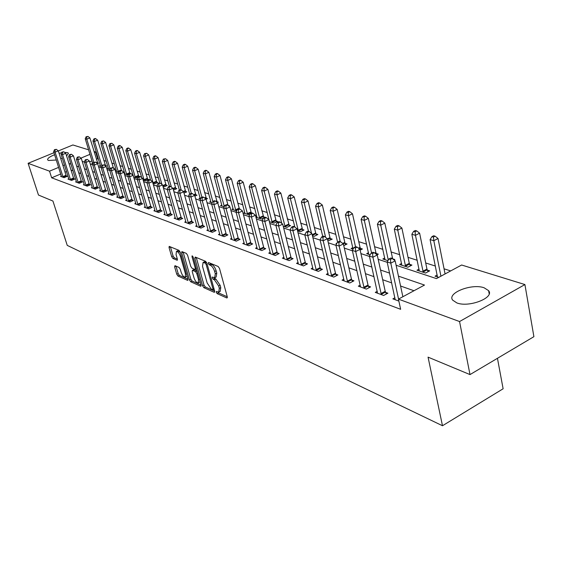 <?xml version="1.0" encoding="UTF-8"?>
<svg xmlns="http://www.w3.org/2000/svg" width="562" height="562" viewBox="0 0 562 562"><rect width="100%" height="100%" fill="white"/><g stroke="black" fill="none" stroke-linecap="round" stroke-linejoin="round"><path stroke-width="0.84" d="M216.237 292.275L217.164 293.631L226.795 297.951L227.287 296.806L219.51 268.446L218.154 266.479L208.53 262.517L208.214 263.36L209.141 264.716L210.378 265.229C212.204 266.255 213.623 268.334 214.649 271.46L215.295 273.82L214.691 277.719L212.373 277.045L212.246 277.888L213.174 279.244L214.403 279.778L218.667 286.016L219.306 288.348L218.709 292.163L216.363 291.446L216.237 292.275M217.894 292.064L218.618 292.907L227.273 296.778M209.837 263.058L211.853 264.512L210.378 265.229M213.883 277.635L215.871 279.061L214.403 279.778M64.602 152.393L67.559 152.632L68.459 153.229L66.59 155.913M62.291 158.112L60.78 158.688M56.277 160.008L48.494 160.479L47.665 159.896C47.306 158.449 49.618 156.721 54.598 154.719M484.1 287.772L488.603 290.645C494.75 297.734 468.954 307.786 456.864 302.932L452.656 300.129C446.853 292.978 471.82 283.234 484.1 287.772M174.979 265.671L174.606 266.802L176.756 274.228L177.978 276.054L187.589 280.361L187.989 279.244L180.262 252.219L179.004 250.364L169.19 246.388L169.05 247.582L171.677 256.665L172.906 258.492L177.22 260.262L177.36 259.082L176.061 254.551L176.454 251.362C177.964 251.537 179.292 253.216 180.437 256.384L185.523 274.151L185.13 277.256C183.612 277.059 182.285 275.38 181.14 272.219L180.297 269.289L179.06 267.449L174.979 265.671M396.112 265.257L436.449 278.604L461.627 265.011L524.915 284.562L533.9 336.673L470.001 374.594L428.054 357.137L442.484 425.743L67.25 245.39L52.933 201.048L38.476 195.035L28.1 163.31L53.966 152.716M470.001 374.594L459.554 321.541L398.444 299.125L424.5 285.06L398.451 276.153M60.724 174.002L51.655 177.796L400.643 309.311L398.444 299.125M51.655 177.796L49.533 171.171L28.1 163.31M202.58 285.77L203.873 287.667L214.199 292.303L214.663 291.165L206.9 263.234L205.573 261.302L195.26 257.059L194.831 258.246L202.58 285.77L204.02 285.06L205.313 286.964L214.656 291.137M200.648 286.227L190.694 281.759L189.436 279.897L181.709 252.816L181.863 251.607L186.324 253.378L187.596 255.253L190.757 266.374L192.028 268.257L195.126 269.514L195.295 268.313L192.007 256.665L192.12 255.815L193.202 257.164L201.077 285.096L200.648 286.227L201.154 285.974M413.99 290.737L400.566 286.016M391.707 282.897L382.673 279.714M373.99 276.666L365.448 273.659M356.947 270.666L348.869 267.828M340.53 264.892L332.894 262.208M324.717 259.335L317.488 256.792M309.465 253.968L302.623 251.558M294.755 248.79L288.278 246.514M280.55 243.796L274.418 241.639M266.824 238.969L261.021 236.925M253.56 234.305L248.06 232.366M240.733 229.788L235.527 227.961M228.32 225.425L223.388 223.69M216.3 221.196L211.628 219.552M204.659 217.101L200.234 215.541M193.377 213.131L189.183 211.656M182.432 209.282L178.463 207.884M171.824 205.552L168.059 204.224M161.519 201.927L157.957 200.676M151.515 198.407L148.15 197.22M141.807 194.993L138.61 193.869M132.365 191.67L129.344 190.609M123.183 188.439L120.331 187.434M114.255 185.298L111.557 184.35M105.572 182.243L103.022 181.35M97.121 179.271L94.711 178.428M88.887 176.377L86.618 175.576M80.872 173.56L78.729 172.801M73.067 170.813L71.044 170.103M66.534 171.565L65.044 172.19M394.938 297.755L392.866 298.872L398.865 301.084M377.264 291.327L375.276 292.388L383.635 295.472L387.899 293.188L385.609 292.352M360.249 285.145L358.338 286.142L366.389 289.107L370.604 286.887L368.405 286.079M343.867 279.181L342.033 280.129L349.782 282.988L353.955 280.817L351.833 280.045M328.075 273.434L326.311 274.333L333.786 277.087L337.91 274.966L335.865 274.221M312.844 267.884L311.151 268.748L318.359 271.404L322.44 269.331L320.466 268.608M298.148 262.531L296.518 263.353L303.48 265.917L307.512 263.887L305.609 263.192M283.958 257.361L282.391 258.141L289.107 260.62L293.097 258.632L291.257 257.965M270.252 252.366L268.734 253.111L275.232 255.499L279.173 253.56L277.396 252.914M256.996 247.533L255.534 248.242L261.815 250.554L265.714 248.657L264 248.032M244.175 242.854L242.763 243.536L248.84 245.777L252.696 243.908L251.038 243.304M231.769 238.323L230.406 238.976L236.286 241.147L240.1 239.321L238.492 238.731M219.756 233.94L218.435 234.565L224.133 236.665L227.905 234.874L226.345 234.305M208.116 229.689L206.837 230.287L212.359 232.324L216.089 230.568L214.579 230.02M196.833 225.573L195.597 226.142L200.95 228.116L204.645 226.395L203.177 225.861M185.889 221.576L184.694 222.123L189.886 224.034L193.539 222.348L192.12 221.828M175.274 217.691L174.115 218.225L179.152 220.079L182.769 218.421L181.393 217.923M164.968 213.925L163.844 214.438L168.74 216.244L172.316 214.614L170.974 214.129M154.964 210.272L153.876 210.757L158.625 212.513L162.165 210.912L160.865 210.441M145.242 206.718L144.181 207.188L148.804 208.888L152.302 207.322L151.037 206.858M135.793 203.261L134.768 203.718L139.257 205.369L142.72 203.83L141.491 203.381M126.605 199.903L125.607 200.339L129.977 201.948L133.405 200.43L132.21 199.995M117.669 196.63L116.706 197.058L120.949 198.625L124.343 197.129L123.183 196.707M108.979 193.454L108.037 193.862L112.168 195.386L115.533 193.918L114.402 193.504M100.514 190.356L99.6 190.75L103.619 192.232L106.949 190.792L105.853 190.392M92.273 187.343L91.381 187.722L95.301 189.162L98.596 187.743L97.528 187.357M84.244 184.399L83.38 184.772L87.194 186.177L90.461 184.779L89.414 184.399M76.425 181.54L75.582 181.898L79.298 183.268L82.53 181.891L81.518 181.519M68.803 178.744L67.981 179.095L71.606 180.43L74.802 179.074L73.812 178.716M61.363 176.025L60.57 176.363L64.103 177.662L67.271 176.328L66.309 175.976M450.682 270.919L444.057 268.812M435.417 266.065L425.708 262.974M417.243 260.276L408.033 257.347M399.744 254.705L391.012 251.931M382.877 249.338L374.594 246.704M366.614 244.161L358.753 241.66M350.927 239.166L343.459 236.792M335.774 234.347L328.686 232.092M321.141 229.689L314.404 227.54M306.993 225.186L300.586 223.149M293.308 220.831L287.224 218.892M280.066 216.616L274.277 214.768M267.245 212.534L261.744 210.778M254.825 208.579L249.591 206.914M242.784 204.744L237.81 203.163M231.108 201.034L226.381 199.524M219.784 197.424L215.281 195.99M208.797 193.925L204.512 192.562M198.119 190.532L194.045 189.232M187.757 187.23L183.879 185.994M177.676 184.027L173.995 182.847M167.883 180.908L164.378 179.791M158.358 177.873L155.021 176.812M149.085 174.923L145.916 173.911M140.064 172.049L137.051 171.094M131.283 169.253L128.417 168.34M122.727 166.535L120.001 165.664M114.388 163.879L111.803 163.057M106.26 161.294L103.808 160.507M98.336 158.772L96.334 159.081M92.013 160.894L89.639 161.884M437.215 274.994L435.037 276.167L438.725 277.375M419.076 269.114L416.983 270.224L425.567 273.048L429.67 270.856L427.324 270.09M401.598 263.452L399.596 264.505L407.864 267.224L411.925 265.081L409.663 264.344M394.004 259.946L394.826 259.518L392.641 258.808M384.759 257.993L382.834 258.991L387.935 260.67M377.018 254.839L378.331 254.157L376.231 253.469M368.524 252.724L366.67 253.673L370.154 254.825M360.144 250.139L362.427 248.98L360.397 248.32M352.852 247.638L351.067 248.544L353.055 249.198M343.754 245.65L347.063 243.985L345.103 243.346M336.996 243.093L336.006 243.585L336.596 243.782M327.878 240.915L332.226 239.159L330.33 238.541M312.451 235.843L314.067 236.37L317.881 234.495L316.048 233.897M297.579 230.947L300.234 231.825L304.007 229.984L302.237 229.408M283.22 226.226L286.845 227.42L290.582 225.615L288.868 225.06M269.353 221.667L273.891 223.156L277.586 221.393L275.921 220.852M264.983 217.29L263.381 216.77M264.625 218.33L264.835 221.505L273.104 253.919L277.038 251.987L268.833 219.609L264.835 221.505L262.131 220.613L263.543 217.972L264.625 218.33L266.226 217.571L265.138 217.22L261.337 219.025L255.956 217.255M256.841 216.433L255.865 216.897M251.664 212.963L251.228 212.815M249.605 214.817L243.458 213.153L244.814 212.52M240.684 209.605L240.213 209.24M233.146 208.72L231.839 209.324L236.609 210.898M228.832 206.043L229.472 205.741L228.003 205.263M221.821 205.032L220.557 205.615L224.182 206.809M217.339 202.58L218.33 202.123L216.904 201.66M210.834 201.456L209.605 202.011L212.155 202.854M206.099 199.25L207.511 198.604L206.128 198.154M200.163 197.979L198.976 198.519L200.508 199.018M194.881 196.145L197.002 195.183L195.66 194.747M189.506 194.733L188.642 195.119L189.218 195.309M184.006 193.11L186.795 191.86L185.481 191.438M173.447 190.118L176.861 188.635L175.59 188.221M163.057 186.703L163.865 186.97L167.209 185.495L165.973 185.088M152.976 183.388L154.508 183.886L157.81 182.439L156.608 182.046M143.177 180.163L145.396 180.894L148.67 179.461L147.497 179.081M139.538 176.496L138.624 176.194M138.161 177.262L136.524 177.971L133.665 177.037M128.368 174.923L124.413 173.988M124.757 173.384L124.293 173.588M122.39 171.108L121.968 170.785M116.418 170.665L115.498 171.059L119.053 172.225M113.882 168.544L114.409 168.319L113.348 167.982M108.29 168.01L107.391 168.389L110.131 169.295M105.593 166.043L106.38 165.713L105.347 165.376M100.359 165.425L99.488 165.79L101.462 166.443M97.514 163.598L98.547 163.163L97.542 162.84M92.632 162.903L91.782 163.254L93.018 163.661M442.484 425.743L503.123 388.778L497.447 358.303M524.915 284.562L459.554 321.541M58.329 150.932L72.891 144.968L88.627 149.829M94.023 151.494L95.631 151.993L94.339 152.534M97.626 158.54L95.631 151.993M59.08 153.307L61.616 152.759M82.221 161.364L84.49 162.116M90.299 164.034L92.695 164.828M98.589 166.781L101.132 167.624M107.103 169.598L109.794 170.49M115.856 172.499L118.701 173.44M124.855 175.47L127.862 176.468M134.107 178.533L137.29 179.587M143.626 181.688L146.991 182.798M153.419 184.926L156.974 186.106M163.507 188.263L167.258 189.506M173.897 191.705L177.859 193.019M184.603 195.246L188.79 196.637M195.639 198.906L200.065 200.367M207.027 202.671L211.698 204.217M218.78 206.563L223.711 208.193M230.919 210.574L236.124 212.303M243.451 214.726L248.945 216.546M256.405 219.011L262.215 220.936M269.809 223.451L275.942 225.481M283.67 228.039L290.154 230.181M298.029 232.787L304.878 235.057M312.901 237.712L320.136 240.107M328.327 242.819L335.971 245.348M344.323 248.109L352.409 250.793M360.93 253.61L369.487 256.441M378.177 259.321L387.239 262.313M90.004 154.332L80.949 158.098M64.454 164.961L62.958 165.586M58.624 167.385L49.533 171.171M389.585 273.118L380.537 270.027M371.854 267.055L363.298 264.133M354.791 261.225L346.705 258.457M338.366 255.605L330.723 252.991M322.539 250.195L315.31 247.723M307.281 244.983L300.438 242.643M292.563 239.946L286.086 237.733M278.359 235.092L272.226 232.991M264.632 230.399L258.829 228.411M251.369 225.861L245.868 223.985M238.541 221.477L233.335 219.693M226.128 217.234L221.196 215.548M214.115 213.124L209.443 211.53M202.475 209.141L198.049 207.631M191.199 205.285L187.005 203.858M180.262 201.547L176.292 200.191M169.654 197.922L165.895 196.637M159.362 194.403L155.8 193.188M149.366 190.989L145.994 189.837M139.657 187.666L136.468 186.577M130.222 184.441L127.209 183.409M121.055 181.308L118.203 180.332M112.133 178.259L109.442 177.332M103.457 175.288L100.914 174.417M95.013 172.401L92.611 171.579M86.794 169.591L84.525 168.818M78.792 166.858L76.65 166.12M70.988 164.188L68.971 163.5M219.089 291.98L220.178 291.439L220.775 287.618L219.306 288.348M215.871 279.061L220.135 285.285L220.775 287.618M215.056 277.544L216.166 277.003L216.777 273.097L215.295 273.82M211.853 264.512C213.679 265.538 215.106 267.617 216.124 270.743L216.777 273.097M196.271 257.473L204.02 285.06M212.626 289.718L212.949 288.917L206.135 264.442L205.207 263.086L203.086 262.454L202.51 266.36L207.167 283.002L211.347 289.149L212.626 289.718M204.21 261.913L206.514 262.313M201.07 285.067L192.113 281.063L190.694 281.759M183.128 252.064L190.855 279.202L192.113 281.063M194.002 277.832C195.169 281.056 196.538 282.77 198.112 282.967L198.548 279.834L196.756 273.497L195.478 271.608L192.38 270.343L192.218 271.53L194.002 277.832M198.393 282.834L200.121 281.702M197.114 271.024L195.478 271.608M193.714 269.704L196.918 270.912M185.383 277.129L187.076 276.061M180.339 252.486L177.641 250.8M170.448 246.844L173.089 255.998L174.318 257.825L177.374 259.117M176.011 266.121L178.154 273.553L179.383 275.38L187.982 279.216M445.076 273.947L438.03 238.499L433.822 240.698L430.092 239.609L437.44 276.954M440.924 276.188L433.822 240.698L433.435 237.066L435.121 236.195L433.625 235.759L431.939 236.637L433.435 237.066M430.092 239.609L431.939 236.637M435.121 236.195L438.03 238.499M402.87 296.736L395.17 260.866L390.794 263.149L398.556 299.061M390.435 259.426L392.192 258.513L390.731 258.042L388.981 258.949L390.435 259.426L390.794 263.149L387.155 261.948L395.205 299.736M395.17 260.866L392.192 258.513M388.981 258.949L387.155 261.948M428.068 271.713L426.951 269.058L419.617 233.181L415.451 235.323L411.855 234.277L419.294 270.982M423.228 272.275L415.451 235.323L415.086 231.769L416.751 230.912L415.311 230.497L413.646 231.354L415.086 231.769M411.855 234.277L413.646 231.354M416.751 230.912L419.617 233.181M410.372 265.896L409.291 263.332L401.886 228.06L397.763 230.153L394.306 229.141L401.823 265.236M405.609 266.479L397.763 230.153L397.425 226.669L399.069 225.833L397.685 225.432L396.034 226.268L397.425 226.669M394.306 229.141L396.034 226.268M399.069 225.833L401.886 228.06M392.69 258.913L384.808 223.121L380.734 225.172L377.397 224.196L384.984 259.7M388.3 260.065L380.734 225.172L380.411 221.758L382.041 220.936L380.706 220.557L379.076 221.372L380.411 221.758M377.397 224.196L379.076 221.372M382.041 220.936L384.808 223.121M380.959 293.575L385.223 291.306L377.228 255L372.901 257.234L381.352 294.628M372.564 253.588L374.299 252.703L372.894 252.247L371.166 253.132L372.564 253.588L372.901 257.234L369.403 256.075L377.524 293.216M385.223 291.306L386.368 294.003M377.228 255L374.299 252.703M371.166 253.132L369.403 256.075M363.804 287.273L368.019 285.053L359.968 249.366L355.69 251.544L364.19 288.299M355.381 247.975L357.095 247.104L355.746 246.669L354.032 247.533L355.381 247.975L355.69 251.544L352.332 250.434L360.509 286.943M368.019 285.053L369.129 287.667M359.968 249.366L357.095 247.104M354.032 247.533L352.332 250.434M345.707 244.667L344.991 243.1L339.132 246.072L347.667 282.208M338.837 242.573L340.53 241.723L339.23 241.302L337.537 242.145L338.837 242.573L339.132 246.072L335.893 244.997L344.12 280.902M340.53 241.723L343.361 243.943L351.454 279.033L352.529 281.555M337.537 242.145L335.893 244.997M376.765 254.642L375.866 252.493L368.349 218.365L364.317 220.367L361.099 219.433L368.742 254.354M371.545 252.942L364.317 220.367L364.014 217.023L365.623 216.222L364.338 215.85L362.729 216.651L364.014 217.023M361.099 219.433L362.729 216.651M365.623 216.222L368.349 218.365M331.369 275.345L335.486 273.23L327.358 238.717L323.178 240.796L331.749 276.335M322.904 237.368L324.576 236.539L323.326 236.131L321.654 236.96L322.904 237.368L323.178 240.796L320.059 239.763L328.327 275.078M335.486 273.23L336.533 275.675M327.358 238.717L324.576 236.539M321.654 236.96L320.059 239.763M361.022 249.697L360.038 247.357L352.472 213.785L348.482 215.738L345.384 214.832L353.069 249.17M355.521 246.781L348.482 215.738L348.194 212.45L349.789 211.67L348.552 211.312L346.958 212.092L348.194 212.45M345.384 214.832L346.958 212.092M349.789 211.67L352.472 213.785M316.02 269.704L320.094 267.631L311.938 233.68L307.8 235.71L316.392 270.68M307.54 232.352L309.198 231.537L307.99 231.144L306.339 231.958L307.54 232.352L307.8 235.71L304.794 234.719L313.09 269.465M320.094 267.631L321.106 270.006M311.938 233.68L309.198 231.537M306.339 231.958L304.794 234.719M344.991 243.1L337.144 209.352L333.203 211.27L330.21 210.399L337.579 242.124M340.228 241.625L333.203 211.27L332.929 208.045L334.509 207.28L333.308 206.935L331.735 207.701L332.929 208.045M330.21 210.399L331.735 207.701M334.509 207.28L337.144 209.352M301.211 264.252L305.236 262.236L297.059 228.825L292.971 230.806L301.576 265.215M292.732 227.512L294.369 226.718L293.202 226.338L291.566 227.132L292.732 227.512L292.971 230.806L290.069 229.851L298.394 264.042M305.236 262.236L306.22 264.533M297.059 228.825L294.369 226.718M291.566 227.132L290.069 229.851M330.913 239.812L329.978 237.614L322.349 205.081L318.443 206.957L315.549 206.113L322.736 236.426M325.616 237.354L318.443 206.957L318.19 203.788L319.75 203.037L318.591 202.706L317.031 203.451L318.19 203.788M315.549 206.113L317.031 203.451M319.75 203.037L322.349 205.081M286.915 258.998L290.898 257.024L282.7 224.133L278.661 226.079L287.273 259.946M278.436 222.84L280.052 222.067L278.928 221.702L277.312 222.475L278.436 222.84L278.661 226.079L275.858 225.151L284.203 258.808M290.898 257.024L291.854 259.258M282.7 224.133L280.052 222.067M277.312 222.475L275.858 225.151M316.61 235.12L315.703 232.984L308.046 200.95L304.183 202.784L301.387 201.969L308.468 231.298M311.538 233.37L304.183 202.784L303.944 199.672L305.489 198.941L304.372 198.618L302.827 199.348L303.944 199.672M301.387 201.969L302.827 199.348M305.489 198.941L308.046 200.95M273.104 253.919L273.462 254.853M270.484 253.75L262.131 220.613M277.038 251.987L277.972 254.157M268.833 219.609L266.226 217.571M302.778 230.582L294.221 196.953L290.399 198.751L287.695 197.965L294.846 227.09M298.464 231.242L290.399 198.751L290.175 195.695L291.706 194.979L290.617 194.67L289.093 195.386L290.175 195.695M287.695 197.965L289.093 195.386M291.706 194.979L294.221 196.953M259.749 249.008L263.641 247.118L255.436 215.232L251.481 217.094L260.101 249.928M251.284 213.967L252.865 213.23L251.818 212.886L250.238 213.63L251.284 213.967L251.481 217.094L248.868 216.23L257.227 248.868M263.641 247.118L264.547 249.226M255.436 215.232L252.865 213.23M250.238 213.63L248.868 216.23M289.388 226.191L280.838 193.089L277.059 194.852L274.446 194.087L281.759 223.395M285.138 226.858L277.059 194.852L276.848 191.853L278.366 191.143L277.312 190.841L275.802 191.551L276.848 191.853M274.446 194.087L275.802 191.551M278.366 191.143L280.838 193.089M246.837 244.259L250.687 242.405L242.475 211.003L238.569 212.822L247.182 245.165M238.386 209.759L239.946 209.029L238.934 208.699L237.375 209.422L238.386 209.759L238.569 212.822L236.04 211.986L244.4 244.14M250.687 242.405L251.565 244.456M242.475 211.003L239.946 209.029M237.375 209.422L236.04 211.986M276.427 221.941L267.891 189.345L264.154 191.08L261.618 190.335L269.451 221.695M272.233 222.615L264.154 191.08L263.957 188.122L265.454 187.434L264.435 187.146L262.939 187.834L263.957 188.122M261.618 190.335L262.939 187.834M265.454 187.434L267.891 189.345M234.34 239.665L238.148 237.845L229.942 206.907L226.079 208.692L234.684 240.557M225.91 205.678L227.455 204.968L226.472 204.645L224.926 205.362L225.91 205.678L226.079 208.692L223.627 207.884L231.994 239.56M238.148 237.845L239.005 239.848M229.942 206.907L227.455 204.968M224.926 205.362L223.627 207.884M263.866 217.824L255.352 185.727L251.65 187.42L249.198 186.703L257.038 217.613M259.728 218.499L251.65 187.42L251.467 184.519L252.949 183.844L251.966 183.556L250.483 184.238L251.467 184.519M249.198 186.703L250.483 184.238M252.949 183.844L255.352 185.727M222.236 235.218L226.008 233.434L217.81 202.945L213.989 204.694L222.58 236.089M213.827 201.737L215.358 201.034L214.403 200.725L212.879 201.421L213.827 201.737L213.989 204.694L211.614 203.915L219.974 235.127M226.008 233.434L226.844 235.38M217.81 202.945L215.358 201.034M212.879 201.421L211.614 203.915M251.355 213.103L243.198 182.214L239.538 183.879L237.164 183.184L245.004 213.658M247.61 214.515L239.538 183.879L239.363 181.027L240.831 180.36L239.876 180.086L238.414 180.753L239.363 181.027M237.164 183.184L238.414 180.753M240.831 180.36L243.198 182.214M210.518 230.912L214.248 229.163L206.057 199.11L202.278 200.824L210.855 231.769M202.13 197.915L203.641 197.227L202.72 196.925L201.21 197.613L202.13 197.915L202.278 200.824L199.981 200.065L208.326 230.834M214.248 229.163L215.063 231.052M206.057 199.11L203.641 197.227M201.21 197.613L199.981 200.065M239.377 208.839L231.425 178.814L227.8 180.444L225.488 179.77L233.328 209.816M235.864 210.652L227.8 180.444L227.631 177.634L229.085 176.988L228.158 176.721L226.711 177.367L227.631 177.634M225.488 179.77L226.711 177.367M229.085 176.988L231.425 178.814M199.159 226.732L202.847 225.018L194.677 195.386L190.94 197.072L199.489 227.582M190.799 194.213L192.288 193.539L191.396 193.251L189.907 193.918L190.799 194.213L190.94 197.072L188.713 196.342L197.037 226.676M202.847 225.018L203.641 226.865M194.677 195.386L192.288 193.539M189.907 193.918L188.713 196.342M228.102 205.474L219.995 175.513L216.412 177.114L214.171 176.461L222.004 206.092M224.308 206.556L216.412 177.114L216.258 174.353L217.691 173.714L216.799 173.454L215.358 174.094L216.258 174.353M214.171 176.461L215.358 174.094M217.691 173.714L219.995 175.513M188.144 222.678L191.79 220.999L183.633 191.782L179.938 193.44L188.474 223.514M179.812 190.623L181.287 189.963L180.423 189.682L178.948 190.335L179.812 190.623L179.938 193.44L177.782 192.724L186.092 222.636M191.79 220.999L192.569 222.798M183.633 191.782L181.287 189.963M178.948 190.335L177.782 192.724M217.325 202.573L208.909 172.309L205.362 173.883L203.191 173.251L211.017 202.475M212.829 201.512L205.362 173.883L205.221 171.164L206.64 170.532L205.769 170.286L204.35 170.911L205.221 171.164M203.191 173.251L204.35 170.911M206.64 170.532L208.909 172.309M177.452 218.751L181.062 217.101L172.934 188.291L169.274 189.914L177.782 219.573M169.155 187.139L170.616 186.493L169.773 186.219L168.312 186.865L169.155 187.139L169.274 189.914L167.181 189.218L175.47 218.723M181.062 217.101L181.821 218.857M172.934 188.291L170.616 186.493M168.312 186.865L167.181 189.218M206.542 199.046L198.147 169.197L194.635 170.75L192.527 170.131L200.339 198.969M201.898 197.297L194.635 170.75L194.501 168.066L195.906 167.448L195.063 167.209L193.658 167.827L194.501 168.066M192.527 170.131L193.658 167.827M195.906 167.448L198.147 169.197M167.083 214.937L170.651 213.314L162.544 184.898L158.927 186.493L167.406 215.752M158.814 183.76L160.261 183.128L159.446 182.861L157.999 183.493L158.814 183.76L158.927 186.493L156.896 185.818L165.165 214.923M170.651 213.314L171.396 215.028M162.544 184.898L160.261 183.128M157.999 183.493L156.896 185.818M196.061 195.611L187.701 166.183L184.217 167.701L182.172 167.104L189.717 194.304M191.298 193.293L184.217 167.701L184.097 165.066L185.488 164.455L184.666 164.223L183.275 164.828L184.097 165.066M182.172 167.104L183.275 164.828M185.488 164.455L187.701 166.183M157.009 211.235L160.549 209.64L152.464 181.603L148.881 183.17L157.332 212.036M148.775 180.486L150.209 179.861L149.415 179.601L147.989 180.226L148.775 180.486L148.881 183.17L146.907 182.517L155.154 211.235M160.549 209.64L161.273 211.319M152.464 181.603L150.209 179.861M147.989 180.226L146.907 182.517M185.874 192.274L177.543 163.247L174.101 164.743L172.113 164.16L179.39 190.139M181.14 189.914L174.101 164.743L173.981 162.144L175.358 161.547L174.564 161.315L173.187 161.912L173.981 162.144M172.113 164.16L173.187 161.912M175.358 161.547L177.543 163.247M147.23 207.638L150.728 206.071L142.671 178.407L139.123 179.945L147.539 208.425M139.032 177.297L140.444 176.686L139.678 176.433L138.259 177.051L139.032 177.297L139.123 179.945L137.205 179.313L145.432 207.645M150.728 206.071L151.438 207.708M142.671 178.407L140.444 176.686M138.259 177.051L137.205 179.313M175.969 189.036L167.673 160.395L164.266 161.87L162.334 161.301L169.429 186.373M171.396 187.097L164.266 161.87L164.153 159.306L165.516 158.716L163.38 159.081L164.153 159.306M162.334 161.301L163.38 159.081M165.516 158.716L167.673 160.395M137.718 204.139L141.181 202.601L133.152 175.302L129.646 176.812L138.034 204.919M129.555 174.206L130.96 173.602L130.215 173.356L128.81 173.96L129.555 174.206L129.646 176.812L127.785 176.194L135.976 204.161M141.181 202.601L141.877 204.203M133.152 175.302L130.96 173.602M128.81 173.96L127.785 176.194M166.338 185.882L158.077 157.627L154.705 159.074L152.822 158.519L159.819 182.98M161.94 184.427L154.705 159.074L154.599 156.545L155.948 155.969L155.196 155.751L153.847 156.327L154.599 156.545M152.822 158.519L153.847 156.327M155.948 155.969L158.077 157.627M128.473 200.746L131.901 199.229L123.907 172.281L120.437 173.77L128.782 201.512M120.352 171.199L121.743 170.602L119.629 170.96L120.352 171.199L120.437 173.77L118.624 173.166L126.787 200.775M131.901 199.229L132.583 200.796M123.907 172.281L121.743 170.602M119.629 170.96L118.624 173.166M156.96 182.812L148.74 154.929L145.396 156.348L143.57 155.815L150.602 180.163M153.307 183.493L145.396 156.348L145.305 153.862L146.64 153.293L144.567 153.651L145.305 153.862M143.57 155.815L144.567 153.651M146.64 153.293L148.74 154.929M119.488 197.438L122.881 195.948L114.915 169.345L111.48 170.806L119.79 198.196M111.402 168.277L112.779 167.687L110.7 168.045L111.402 168.277L111.48 170.806L109.716 170.223L117.851 197.48M122.881 195.948L123.542 197.48M114.915 169.345L112.779 167.687M110.7 168.045L109.716 170.223M147.841 179.826L139.657 152.302L136.348 153.7L134.564 153.18L141.701 177.655M144.223 180.507L136.348 153.7L136.257 151.248L137.585 150.693L136.868 150.483L135.547 151.045L136.257 151.248M134.564 153.18L135.547 151.045M137.585 150.693L139.657 152.302M110.742 194.22L114.1 192.759L106.162 166.485L102.762 167.926L111.044 194.972M102.698 165.432L104.054 164.856L102.01 165.207L102.698 165.432L102.762 167.926L101.048 167.357L109.147 194.269M114.1 192.759L114.746 194.255M106.162 166.485L104.054 164.856M102.01 165.207L101.048 167.357M138.891 176.777L130.813 149.745L127.532 151.129L125.797 150.616L133.032 175.204M135.386 177.599L127.532 151.129L127.455 148.705L128.761 148.157L128.066 147.954L126.759 148.508L127.455 148.705M125.797 150.616L126.759 148.508M128.761 148.157L130.813 149.745M102.228 191.094L105.551 189.654L97.655 163.704L94.29 165.123L102.523 191.832M94.226 162.664L95.568 162.095L93.559 162.446L94.226 162.664L94.29 165.123L92.618 164.575L100.682 191.15M105.551 189.654L106.19 191.122M97.655 163.704L95.568 162.095M93.559 162.446L92.618 164.575M130.012 173.447L122.2 147.258L118.954 148.614L117.261 148.122L124.912 174.157M126.773 174.768L118.954 148.614L118.877 146.232L120.177 145.691L119.495 145.495L118.203 146.036L118.877 146.232M117.261 148.122L118.203 146.036M120.177 145.691L122.2 147.258M93.938 188.045L97.233 186.626L89.365 160.999L86.035 162.397L94.233 188.776M85.979 159.966L87.307 159.411L85.326 159.756L85.979 159.966L86.035 162.397L84.405 161.856L92.442 188.108M97.233 186.626L97.858 188.066M89.365 160.999L87.307 159.411M85.326 159.756L84.405 161.856M121.504 170.525L113.805 144.834L110.595 146.169L108.951 145.691L116.566 171.41M118.385 172.007L110.595 146.169L110.524 143.816L111.81 143.282L109.864 143.626L110.524 143.816M108.951 145.691L109.864 143.626M111.81 143.282L113.805 144.834M85.867 185.074L89.126 183.683L81.293 158.365L77.999 159.734L86.155 185.797M77.942 157.346L79.263 156.798L77.31 157.135L77.942 157.346L77.999 159.734L76.411 159.215L84.412 185.151M89.126 183.683L89.737 185.088M81.293 158.365L79.263 156.798M77.31 157.135L76.411 159.215M113.468 168.221L105.635 142.474L102.446 143.788L100.844 143.324L108.438 168.733M110.166 169.232L102.446 143.788L102.382 141.469L103.661 140.943L101.743 141.28L102.382 141.469M100.844 143.324L101.743 141.28M103.661 140.943L105.635 142.474M77.999 182.186L81.223 180.809L73.432 155.8L70.166 157.149L78.287 182.896M70.124 154.789L71.43 154.248L69.505 154.585L70.124 154.789L70.166 157.149L68.627 156.636L76.587 182.264M81.223 180.809L81.827 182.193M73.432 155.8L71.43 154.248M69.505 154.585L68.627 156.636M105.649 166.022L97.662 140.17L94.507 141.469L92.948 141.013L100.507 166.127M101.827 165.607L94.507 141.469L94.451 139.179L95.709 138.659L95.083 138.477L93.826 138.997L94.451 139.179M92.948 141.013L93.826 138.997M95.709 138.659L97.662 140.17M70.327 179.362L73.531 178.013L65.775 153.293L62.537 154.627L70.615 180.065M62.494 152.295L63.787 151.768L61.897 152.098L62.494 152.295L62.537 154.627L61.033 154.129L68.957 179.454M73.531 178.013L74.121 179.362M65.775 153.293L63.787 151.768M61.897 152.098L61.033 154.129M97.837 163.465L89.892 137.929L86.766 139.207L85.241 138.758L92.772 163.584M93.833 162.327L86.766 139.207L86.71 136.938L87.96 136.433L86.098 136.763L86.71 136.938M85.241 138.758L86.098 136.763M87.96 136.433L89.892 137.929M62.853 176.616L66.021 175.281L58.3 150.855L55.104 152.169L63.141 177.311M55.062 149.871L56.348 149.344L54.479 149.682L55.062 149.871L55.104 152.169L53.636 151.684L61.518 176.714M66.021 175.281L66.604 176.609M58.3 150.855L56.348 149.344M54.479 149.682L53.636 151.684M218.618 292.907L217.164 293.631M210.617 264.007L209.141 264.716M214.642 278.527L213.174 279.244M220.135 285.285L218.667 286.016M216.124 270.743L214.649 271.46M227.357 297.67L226.795 297.951M196.293 257.551L194.831 258.246M214.733 292.036L214.199 292.303M205.313 286.964L203.873 287.667M213.904 288.447L212.949 288.917M207.104 263.971L206.135 264.442M206.577 262.433L205.207 263.086M205.397 261.85L203.929 262.559M190.855 279.202L189.436 279.897M183.149 252.141L181.709 252.816M196.222 267.87L195.295 268.313M192.787 256.293L192.007 256.665M199.468 279.384L198.548 279.834M197.683 273.048L196.756 273.497M194.073 269.69L192.633 270.378M186.408 273.729L185.523 274.151M181.329 255.963L180.437 256.384M177.437 260.016L176.981 260.227M174.318 257.825L172.906 258.492M173.089 255.998L171.677 256.665M170.469 246.922L169.05 247.582M188.059 280.129L187.589 280.361M179.383 275.38L177.978 276.054M178.154 273.553L176.756 274.228M176.011 266.128L174.606 266.802M427.204 269.816L423.102 272.008M426.951 269.058L422.849 271.242M409.543 264.077L405.483 266.219M409.291 263.332L405.23 265.468M392.276 257.817L391.412 258.267M381.226 294.348L385.483 292.078M364.064 288.032L368.279 285.812M347.288 281.197L351.454 279.033M347.548 281.941L351.714 279.778M376.111 253.216L375.416 253.574M375.866 252.493L374.763 253.062M331.629 276.075L335.746 273.961M360.277 248.067L359.09 248.678M360.038 247.357L358.444 248.165M316.273 270.42L320.347 268.355M344.752 242.405L342.701 243.43M301.464 264.962L305.489 262.946M330.217 238.302L327.569 239.616M329.978 237.614L327.4 238.892M287.161 259.693L291.144 257.719M315.935 233.659L312.353 235.422M315.703 232.984L312.184 234.712M273.35 254.607L277.284 252.668M302.124 229.17L298.359 231.003M301.892 228.509L298.127 230.343M259.995 249.683L263.887 247.793M288.763 224.828L285.032 226.627M288.531 224.175L284.801 225.966M247.076 244.927L250.926 243.072M275.816 220.62L272.127 222.383M275.584 219.974L271.896 221.737M234.579 240.325L238.386 238.499M263.276 216.546L259.63 218.274M263.051 215.913L259.398 217.642M222.475 235.864L226.24 234.08M251.123 212.598L247.512 214.291M250.898 211.972L247.287 213.665M210.75 231.544L214.48 229.795M237.192 209.767L235.766 210.434M239.117 208.151L235.541 209.816M199.391 227.357L203.079 225.643M227.687 204.442L226.922 204.793M224.688 205.825L224.147 206.078M188.368 223.297L192.021 221.611M216.806 201.449L216.23 201.709M216.588 200.845L215.66 201.273M177.683 219.363L181.294 217.705M206.036 197.943L205.102 198.365M205.818 197.353L204.547 197.929M167.307 215.541L170.876 213.911M195.562 194.543L194.312 195.105M195.351 193.96L193.757 194.677M157.234 211.825L160.767 210.23M185.39 191.235L183.697 191.993M185.179 190.658L183.282 191.509M147.448 208.221L150.946 206.654M175.499 188.024L173.152 189.064M175.288 187.455L172.984 188.474M137.936 204.716L141.399 203.177M165.881 184.891L162.917 186.205M165.671 184.336L162.748 185.622M128.691 201.308L132.119 199.798M156.517 181.849L153.215 183.303M156.313 181.301L153.012 182.748M119.699 198L123.092 196.51M147.406 178.892L144.139 180.318M147.202 178.344L143.928 179.77M110.953 194.775L114.311 193.314M138.533 176.011L135.294 177.409M138.329 175.47L135.091 176.868M102.439 191.635L105.761 190.195M129.892 173.201L126.689 174.578M129.689 172.667L126.485 174.044M94.142 188.586L97.437 187.167M119.46 171.326L118.294 171.824M121.273 169.935L118.097 171.298M86.07 185.608L89.33 184.217M113.067 167.279L112.393 167.567M110.566 168.34L109.92 168.614M78.202 182.706L81.427 181.336M105.263 165.193L104.771 165.404M105.066 164.68L104.272 165.017M70.531 179.882L73.727 178.533M97.458 162.657L96.706 162.98M97.268 162.151L96.214 162.594M63.056 177.128L66.225 175.794M488.603 290.645L489.186 293.807M214.094 289.121L212.9 289.711M204.554 261.744L203.086 262.454M196.496 268.854L195.232 269.465M193.813 269.655L192.38 270.343M177.88 250.687L176.454 251.362"/></g></svg>
